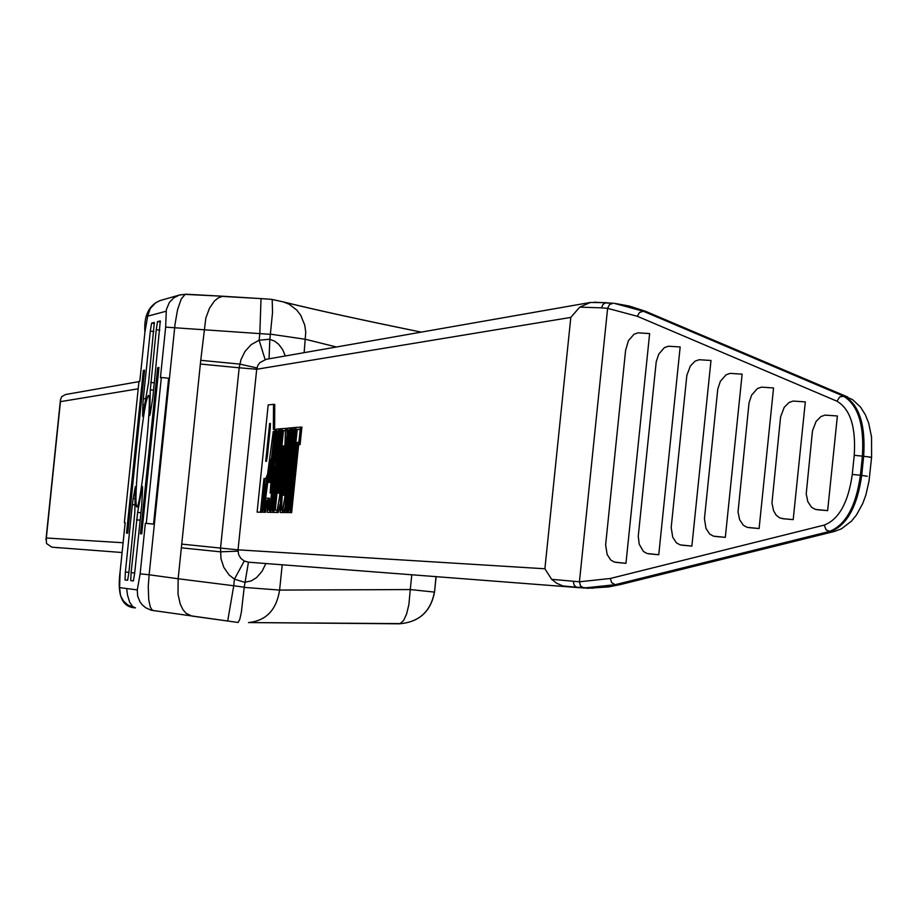 <?xml version="1.0" encoding="UTF-8"?>
<svg xmlns="http://www.w3.org/2000/svg" width="918" height="918" viewBox="0 0 918 918"><rect width="100%" height="100%" fill="white"/><g stroke="black" fill="none" stroke-linecap="round" stroke-linejoin="round"><path stroke-width="1.38" d="M287.391 512.634L286.106 512.496L294.896 427.49L293.232 427.639L284.465 512.474L287.391 512.634L294.403 444.805M288.436 512.531L291.626 512.692L298.648 444.691L300.094 444.599L301.896 427.122L295.975 427.398L294.185 444.771L295.447 444.691L288.436 512.531L290.329 512.554L297.363 444.564L298.798 444.461L300.599 426.996M274.631 429.28L274.757 404.459L273.553 404.333M275.159 443.428L276.169 429.383L273.357 429.394L273.518 404.322L268.182 404.953L257.109 512.118L260.483 512.164L263.948 478.553L265.807 478.507L267.345 474.721L262.376 512.187L264.086 512.21L265.681 500.276L267.895 500.276L267.069 512.244L269.697 512.278L273.369 476.809L270.787 512.301L272.566 512.324L281.206 428.706L279.68 428.832L276.169 462.89L278.636 428.924L276.639 429.108L271.051 483.224L274.918 429.257M270.787 512.301L273.839 512.359M267.069 512.244L270.971 512.313M262.376 512.187L265.336 512.336L266.931 500.402L267.884 500.402M257.109 512.118L261.722 512.29L265.199 478.691L266.817 478.645M285.062 506.747L283.593 512.577L280.151 512.416L280.644 497.349L287.793 428.121L289.813 427.937L283.536 488.709L283.834 493.012L290.88 427.845L292.165 427.731L284.97 497.326L282.319 512.451L280.162 512.416L281.436 512.554M286.932 428.442L285.659 428.304L285.177 443.256L279.588 497.349L276.961 512.382L273.61 512.336L282.262 428.603L286.932 428.442L287.185 434.03M280.047 504.246L278.234 512.508L273.61 512.336M58.27 547.644L51.821 547.151L46.462 543.49L46.336 538.005L123.081 542.745M138.193 388.807L60.45 401.648L60.45 399.8L61.655 396.702L65.603 394.499L138.939 381.636M266.243 359.305L259.851 362.621L257.82 365.444L256.707 369.254L238.037 549.836L238.611 554.621L240.814 558.339L244.28 561.013L248.445 562.183L244.199 587.394L279.6 590.079L410.266 589.563L411.803 574.679M244.28 561.013L234.423 579.166L229.041 574.886L223.82 567.37L220.963 558.683L220.538 548.08L238.037 549.836L544.89 568.77L551.661 579.327L579.43 581.794L610.286 578.478L824.226 525.096C838.937 519.381 848.289 502.49 852.271 474.434L854.233 455.317C856.046 427.099 850.286 409.061 836.964 401.2L637.299 316.274L607.613 308.345L601.542 307.84L579.717 307.14L570.812 317.41L256.707 369.254L239.173 367.785L240.952 359.661L244.991 351.433L251.142 344.663L259.128 340.199L265.107 359.546M579.717 307.14L590.458 302.47L606.58 302.699M601.542 307.84L602.919 304.524L605.237 302.929L613.235 303.227L609.529 304.489L607.613 308.345L579.43 581.794L580.52 585.982L583.882 588.025L562.906 585.925L556.836 583.343L551.661 579.327M134.774 504.866L132.353 504.613L125.376 572.006L128.91 572.373L134.82 512.347L135.382 486.62L133.144 498.554L134.969 498.749M142.508 489.845L141.728 489.764L142.451 486.46L142.565 488.33L141.762 504.648L134.694 572.981L133.397 580.945L130.746 580.624L131.102 572.614L137.631 512.393L140.936 512.737M153.616 390.207L150.311 389.863L149.749 412.228L150.518 412.308M127.671 580.233L125.02 579.958L127.625 580.268L128.91 572.373M144.654 404.746L142.864 404.563L142.646 416.359L148.521 382.875L154.316 322.459M153.834 331.536L150.3 331.168L151.596 323.147L154.304 322.459M336.447 346.993L305.51 339.304L270.374 334.152L269.835 339.304L274.643 341.152L278.659 344.261L282.687 349.678L285.337 355.954M261.056 298.614L271.613 299.337L272.221 300.335L272.52 312.59L270.374 334.152M244.199 587.394L241.354 612.26L239.885 619.042L238.141 622.484L151.218 610.24L145.606 607.693L142.462 605.042L139.949 601.783L137.643 596.069L137.275 589.907L140.133 573.83L145.354 523.306L146.26 523.34L161.35 377.482L160.432 377.642L165.653 327.129L166.342 309.676L169.348 302.435L173.709 297.914L179.308 295.068L185.861 294.219M140.488 533.794L141.728 533.851L158.952 367.475L157.667 367.716L140.488 533.794M126.523 533.14L127.717 533.197L144.574 370.206L143.357 370.447L126.523 533.14M139.238 451.472C142.978 417.242 146.031 398.561 148.395 395.428C152.824 393.455 140.706 509.88 136.782 507.034C135.13 503.649 135.944 485.129 139.238 451.472M166.112 311.236L147.683 316.171L144.906 332.224L139.823 381.257L138.962 381.418L124.355 522.652L125.192 522.675L120.12 571.719L119.592 587.623L137.275 589.907M142.864 404.563L143.323 398.538L145.675 398.791M150.3 331.168L143.323 398.538M125.02 579.958L125.376 572.006M132.353 504.613L133.144 498.554M141.728 489.764L137.631 512.393M150.311 389.863L156.232 329.711L157.54 321.621L160.306 320.921L152.893 397.104L150.3 413.559L149.783 415.475L149.749 412.228M265.876 563.526L262.078 571.283L256.501 577.674L251.062 580.979L244.727 582.241M223.889 296.296L185.115 294.38L181.167 299.119L177.587 309.607L175.086 323.882L149.129 574.771L178.149 578.753L181.351 547.828L220.331 551.821L237.98 551.167M191.793 616.047L186.044 613.281L182.831 609.426L180.284 604.147L178 594.164L178.149 578.753L233.746 585.753L227.675 621.027L238.106 622.473M181.351 547.828L200.744 360.315L239.747 364.09L256.925 367.934M200.744 360.315L205.827 318.087L209.465 308.253L214.479 300.955L218.312 297.88L222.351 296.411L261.033 298.602L259.817 333.613L165.653 327.129M304.133 352.661L305.763 332.075L304.719 325.029L300.794 315.436L296.789 310.077L289.078 304.156L283.134 301.861L271.705 299.383M140.133 573.83L149.129 574.771L148.257 586.384L148.727 599.764L150.265 606.798L151.768 609.598L153.57 610.722M282.205 564.777L279.6 590.079C276.479 609.954 266.117 620.786 248.503 622.565L400.133 623.609L403.61 620.476L406.64 613.89L408.889 604.537L410.266 589.563L434.524 592.11L436.13 576.538M135.462 607.888L132.72 606.591L129.656 602.197L127.522 595.162L126.661 588.53M147.683 316.171L150.185 308.62L155.624 302.814L159.893 300.634L180.215 294.804M145.354 523.306L153.558 524.098L168.648 378.239L161.35 377.482M139.8 381.268L144.895 332.27C143.759 315.276 149.106 304.627 160.925 300.301M125.158 522.675L120.12 571.719M120.086 571.719C117.045 595.243 122.094 607.28 135.244 607.854L127.763 604.973L123.368 600.865L120.51 595.575L119.592 587.623M125.158 522.732L124.355 522.652M153.558 524.098L146.26 523.34M269.043 358.812L269.835 339.304M285.429 430.427L285.028 443.268L279.439 497.349L277.179 510.259L273.977 510.224L282.193 430.714L285.429 430.427M275.251 510.236L283.455 430.84L282.193 430.714M283.455 430.84L285.578 430.657M282.56 450.199L282.159 448.076L277.729 490.958L278.567 488.789L282.56 450.199M278.728 488.789L282.71 450.199L282.847 445.93L282.228 445.964L277.362 493.081L277.97 493.081L278.728 488.789L279.99 488.915L283.983 450.325L284.121 446.056L282.859 445.93L284.121 446.056M279.99 488.915L279.244 493.207L277.362 493.081M293.221 427.845L292.165 427.731M290.857 428.052L289.813 427.937M290.811 429.968L291.786 429.888L284.821 497.326L282.537 510.316L280.38 510.293L280.793 497.349L287.724 430.232L289.434 430.083L283.375 488.709L283.616 495.146L290.811 429.968L291.763 430.072M281.539 510.305L282.067 497.476L288.998 430.37L287.724 430.232M283.18 495.158L285.062 494.997M269.422 471.037L268.963 473.24L267.712 473.114L273.094 432.607L274.344 432.734L271.395 458.92M270.213 428.626L267.39 455.994L266.472 461.284L265.727 461.318L269.64 423.473L270.397 423.405L270.213 428.626M270.466 423.554L269.64 423.473M261.722 512.29L260.483 512.164M265.199 478.691L263.948 478.553M267.712 473.114L262.812 510.098L264.212 510.121L265.795 498.187L268.205 498.176L267.379 510.156L269.766 510.178L274.264 466.631L271.097 510.19L272.635 510.201L280.839 430.829L279.611 430.932L275.262 473.08L278.315 431.047L276.57 431.185L270.19 493.023L274.597 431.357L273.243 431.471L273.094 432.607M268.963 473.24L264.074 510.121M265.336 512.336L264.086 512.21M266.931 500.402L265.681 500.276M270.959 512.416L269.697 512.278M273.828 512.451L272.566 512.324M282.239 428.809L281.206 428.706M279.657 429.039L278.636 428.924M268.641 510.167L269.456 498.302L268.205 498.176M272.371 510.201L275.526 466.757L274.264 466.631M280.816 431.058L279.611 430.932M276.467 473.206L275.262 473.08M278.303 431.276L276.57 431.185M277.833 431.322L271.441 493.161L270.19 493.023M274.585 431.598L273.243 431.471M274.493 431.609L274.344 432.734M268.343 480.252L269.364 480.217L270.523 464.015L268.343 480.252M271.051 458.885L267.895 482.34L269.376 482.306L271.051 458.885L272.313 459.011L270.626 482.443L269.376 482.306M270.626 482.443L267.895 482.34M300.094 444.599L298.798 444.461M295.424 444.909L294.185 444.771M291.626 512.692L290.329 512.554M298.648 444.691L297.363 444.564M298.866 442.315L300.22 429.165L295.906 429.532L294.563 442.614L295.825 442.522L288.814 510.374L290.398 510.397L297.421 442.419L298.866 442.315M300.197 429.417L295.906 429.532M297.202 429.67L295.871 442.533M290.122 510.397L297.122 442.66L295.825 442.522M295.952 427.604L294.896 427.49M284.465 512.474L286.106 512.496M286.175 510.351L294.517 429.658L293.175 429.773L284.844 510.339L286.175 510.351M294.494 429.899L293.175 429.773M294.449 429.899L286.141 510.351M143.357 370.447L144.539 370.562M157.667 367.716L158.906 367.843M56.032 547.61L61.15 547.874M625.961 563.319L649.634 333.567L637.953 332.844L633.982 334.267L628.417 340.693L625.606 350.309L605.628 544.902L607.154 554.518L610.722 560.003L614.337 562.08L625.961 563.319L617.86 562.55M691.874 546.095L710.991 360.487L699.114 359.73L695.075 361.164L690.382 365.984L686.859 375.267L671.184 527.54L672.733 537.248L676.371 542.779L680.054 544.867L691.874 546.095L683.566 545.338M759.094 528.538L773.553 387.958L761.481 387.144L757.384 388.578L751.635 395.096L749.042 402.807L738.038 511.934L739.621 519.645L743.316 525.222L747.057 527.311L759.094 528.538L750.568 527.793M784.787 518.911L793.198 519.622L805.315 401.889L793.141 401.063L788.998 402.497L784.19 407.374L780.598 416.783L771.958 502.961L773.553 510.706L776.192 515.182L779.738 517.936L784.557 518.888M793.198 519.622L782.423 518.647M827.646 510.626L837.377 415.969L825.11 415.12L820.933 416.554L816.079 421.454L812.464 430.898L806.222 493.895L807.829 501.676L811.592 507.31L815.402 509.41L827.646 510.626L818.902 509.892M725.323 537.363L742.123 374.154L730.143 373.374L726.081 374.808L720.378 381.291L717.796 388.968L704.439 518.739L706.011 528.493L709.683 534.046L713.389 536.135L725.323 537.363L716.901 536.605M658.757 554.747L680.158 346.958L668.384 346.224L664.38 347.647L658.768 354.096L656.232 361.703L638.251 536.261L639.192 544.167L643.392 551.443L647.029 553.508L658.757 554.747L650.552 553.99M544.89 568.77L570.812 317.41M60.45 401.648L46.336 538.005M52.211 547.185L122.071 552.521M565.832 586.453L565.109 586.395M151.596 323.147L154.431 323.446M270.351 334.336L259.817 333.613L259.128 340.199L269.846 339.224M436.004 576.527L434.524 592.11C430.771 611.79 418.906 622.358 398.928 623.815M284.729 302.32C317.146 310.261 362.644 320.198 421.247 332.121M398.814 623.804L249.007 622.565M224.853 296.353L260.999 298.614M244.716 582.31L234.423 579.166L233.746 585.753L244.211 587.21M181.741 544.11L220.538 548.08L239.173 367.785L200.365 364.033M434.398 592.099C430.703 611.652 418.964 622.22 399.192 623.815M133.443 580.91L130.746 580.624M157.54 321.621L160.432 321.931M150.77 382.485L154.373 382.863M159.835 330.09L156.232 329.711M131.102 572.614L134.694 572.981M140.156 520.185L136.564 519.817M135.485 488.537L134.889 488.479M142.542 414.546L143.128 414.603M280.633 497.464L279.588 497.349M286.221 443.36L285.177 443.256M278.234 512.508L276.961 512.382M283.983 450.325L282.71 450.199M279.244 493.207L277.97 493.081M286.026 497.43L284.97 497.326M283.593 512.577L282.319 512.451M284.58 488.824L283.536 488.709M282.067 497.476L280.793 497.349M284.89 495.284L283.616 495.146M285.705 488.789L284.741 488.686M266.828 478.611L265.807 478.507M268.641 475.65L267.39 475.513M55.252 547.518L56.698 547.53M852.271 474.434L861.704 475.375L863.666 456.269L862.392 456.12L860.43 475.237C856.001 506.426 845.604 525.188 829.241 531.522L615.175 584.697L830.515 531.66L826.085 529.893L824.226 525.096M564.467 586.35L592.11 588.197L620.43 584.559L834.6 531.396L830.515 531.66C846.878 525.326 857.274 506.564 861.704 475.375L867.28 476.281M836.964 401.2L839.763 396.897L844.445 396.151L643.346 311.248L843.172 396.002C857.986 404.712 864.4 424.759 862.392 456.12L854.233 455.317M863.666 456.269C865.674 424.896 859.259 404.861 844.445 396.151L852.466 399.548L860.579 407.122L865.41 414.867L868.68 423.106L871.549 437.06L871.584 457.302L863.666 456.269M615.645 562.321L617.975 562.562M681.385 545.108L683.715 545.361M748.411 527.563L750.763 527.816M610.286 578.478L611.675 582.655L615.175 584.697L583.882 588.025M637.299 316.274L639.513 312.476L643.346 311.248L614.245 303.353M816.779 509.662L819.154 509.915M714.732 536.376L717.084 536.628M648.349 553.761L650.69 554.002M573.348 581.392L574.083 585.064L576.194 587.13L587.727 588.266L608.508 586.935L620.43 584.559L624.194 582.896M869.243 457.21L871.584 457.302L869.013 481.158L865.869 495.009L862.713 503.569L856.528 514.872L851.468 521.137L841.531 528.757L834.6 531.396M847.693 397.001L645.48 311.282L629.163 306.015L614.876 303.422L647.775 312.223L650.678 313.979M575.345 587.382L578.994 587.738M248.491 562.195L575.494 587.394M590.458 302.447L266.254 359.305M224.371 296.319L186.079 294.219L179.572 294.988M421.293 332.121C360.659 319.751 314.541 309.653 282.974 301.815L271.613 299.337M261.033 298.602L271.579 299.337M191.77 616.047L227.675 621.027M284.454 495.284L283.169 495.158M274.757 404.459L273.518 404.322M56.147 547.621L56.721 547.679M45.946 539.841L60.439 399.904M617.917 562.562L615.576 562.309M683.646 545.349L681.294 545.097M750.672 527.804L748.296 527.54M782.297 518.636L784.672 518.899M819.028 509.903L816.63 509.639M716.992 536.617L714.629 536.364M650.621 554.002L648.28 553.749M613.213 303.227L594.198 302.194"/></g></svg>
